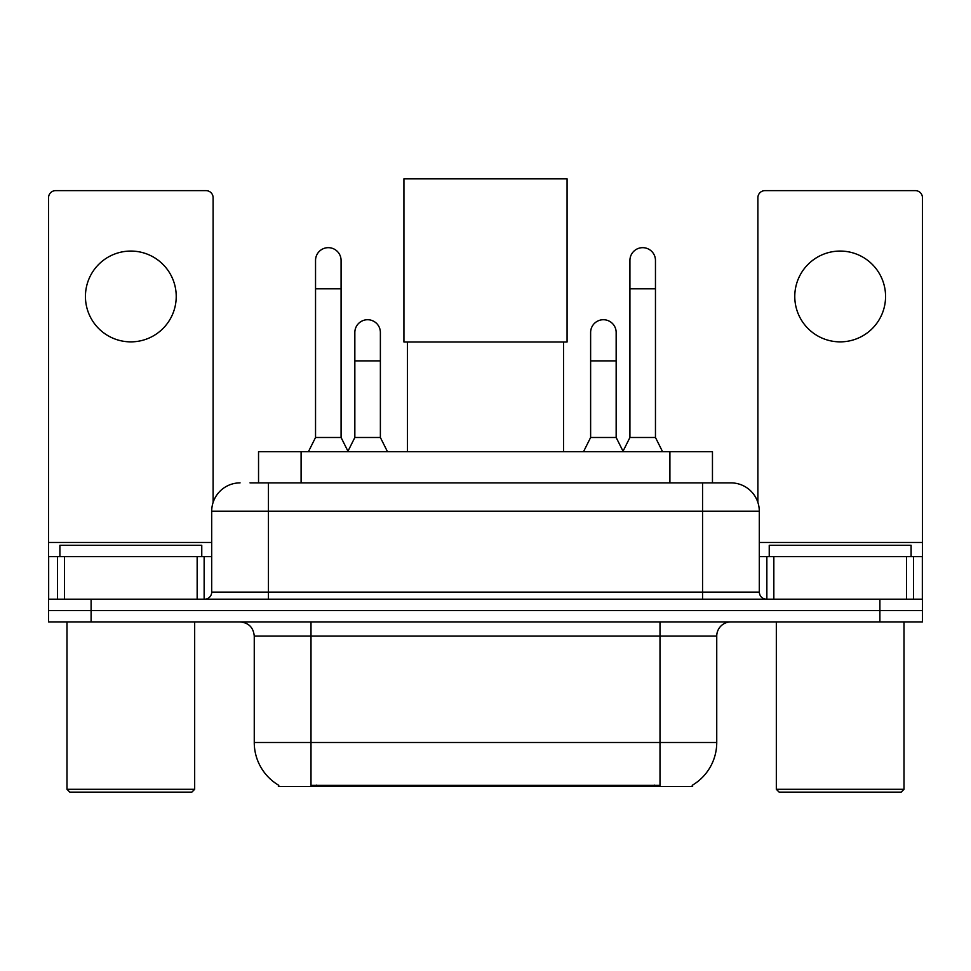 <?xml version="1.0" encoding="UTF-8"?>
<svg xmlns="http://www.w3.org/2000/svg" width="971" height="971" viewBox="0 0 971 971"><rect width="100%" height="100%" fill="white"/><g stroke="black" fill="none" stroke-linecap="round" stroke-linejoin="round"><path stroke-width="1.46" d="M258.541 482.878L258.541 451.661L712.459 451.661L712.459 482.878M692.626 785.078L692.626 786.474L278.374 786.474L278.374 785.078M278.798 785.321A49.655 49.655 0 0 1 254.256 742.487L310.999 742.487L310.999 785.321L660.001 785.321L660.001 742.487L716.744 742.487L716.744 636.09A14.189 14.189 0 0 1 730.932 621.901M254.256 742.487L254.256 636.09C253.419 627.472 248.685 622.751 240.068 621.901M692.202 785.321A49.655 49.655 0 0 0 716.744 742.487M91.104 621.901L922.45 621.901L922.45 610.553L48.55 610.553L48.55 621.901L91.104 621.901L91.104 610.553L48.55 610.553L48.55 556.65L64.511 556.65L64.511 599.204M250.652 482.878L730.932 482.878A28.377 28.377 0 0 1 759.298 511.244L759.298 592.116C759.723 596.425 762.089 598.791 766.398 599.204M250.008 482.878L268.445 482.878L268.445 511.244L211.702 511.244L211.702 592.116A7.088 7.088 0 0 1 204.602 599.204M240.068 482.878A28.377 28.377 0 0 0 211.702 511.244M879.896 621.901L879.896 610.553L922.45 610.553L922.45 556.65L922.45 599.204L48.55 599.204M879.896 599.204L879.896 610.553L91.104 610.553L91.104 599.204M759.298 511.244L702.555 511.244L702.555 482.878L730.932 482.878M130.83 251.064A45.394 45.394 0 0 0 85.436 296.458A45.394 45.394 0 0 0 130.83 341.865A45.394 45.394 0 0 0 176.224 296.458A45.394 45.394 0 0 0 130.83 251.064M197.162 599.204L197.162 556.65L64.511 556.65M213.11 502.383L213.11 197.72A7.088 7.088 0 0 0 206.022 190.632L55.638 190.632A7.088 7.088 0 0 0 48.55 197.72L48.55 556.65M197.162 556.65L211.702 556.65M191.833 792.142L69.827 792.142L66.987 789.314L194.673 789.314L191.833 792.142M66.987 621.901L66.987 789.314M194.673 621.901L194.673 789.314M201.762 556.65L201.762 545.301L59.899 545.301L59.899 556.65M407.468 341.998L407.468 451.661M563.532 341.998L563.532 451.661M403.924 178.858L567.076 178.858L567.076 341.998L403.924 341.998L403.924 178.858M308.45 451.661L315.539 437.484L341.076 437.484L348.176 451.661M341.076 437.484L341.076 260.422A12.769 12.769 0 0 0 328.307 247.666A12.769 12.769 0 0 1 329.108 247.69M315.539 437.484L315.539 288.8L341.076 288.8M315.539 288.8L315.539 260.422A12.769 12.769 0 0 1 328.307 247.666M622.824 451.661L629.924 437.484L655.461 437.484L662.55 451.661M655.461 437.484L655.461 260.422A12.769 12.769 0 0 0 642.693 247.666A12.769 12.769 0 0 1 643.494 247.69M629.924 437.484L629.924 288.8L655.461 288.8M629.924 288.8L629.924 260.422A12.769 12.769 0 0 1 642.693 247.666M347.958 451.236L354.84 437.484L380.377 437.484L387.465 451.661M380.377 437.484L380.377 332.495A12.769 12.769 0 0 0 368.41 319.75A12.769 12.769 0 0 1 380.377 332.495M354.84 437.484L354.84 360.872L380.377 360.872M354.84 360.872L354.84 332.495A12.769 12.769 0 0 1 368.41 319.75M583.535 451.661L590.623 437.484L616.16 437.484L623.042 451.236M616.16 437.484L616.16 332.495A12.769 12.769 0 0 0 604.193 319.75A12.769 12.769 0 0 1 616.16 332.495M590.623 437.484L590.623 360.872L616.16 360.872M590.623 360.872L590.623 332.495A12.769 12.769 0 0 1 604.193 319.75M840.17 251.064A45.394 45.394 0 0 0 794.776 296.458A45.394 45.394 0 0 0 840.17 341.865A45.394 45.394 0 0 0 885.564 296.458A45.394 45.394 0 0 0 840.17 251.064M906.489 599.204L906.489 556.65L773.838 556.65L773.838 599.204M906.489 556.65L922.45 556.65L922.45 197.72A7.088 7.088 0 0 0 915.362 190.632L764.978 190.632A7.088 7.088 0 0 0 757.89 197.72L757.89 502.383M759.298 556.65L773.838 556.65M901.173 792.142L779.167 792.142L776.327 789.314L904.013 789.314L901.173 792.142M776.327 621.901L776.327 789.314M904.013 621.901L904.013 789.314M911.101 556.65L911.101 545.301L769.238 545.301L769.238 556.65M654.32 786.474L654.32 785.078M316.68 786.474L316.68 785.078M301.095 482.878L301.095 451.661M669.905 482.878L669.905 451.661M660.001 621.901L660.001 636.09L254.256 636.09M716.744 636.09L660.001 636.09L660.001 742.487L310.999 742.487L310.999 621.901M268.445 599.204L268.445 592.116L759.298 592.116M211.702 592.116L268.445 592.116L268.445 511.244L702.555 511.244L702.555 599.204M211.702 542.461L48.55 542.461M204.141 556.65L204.141 599.204M48.659 556.65L48.659 599.204M57.52 599.204L57.52 556.65M922.45 542.461L759.298 542.461M922.341 599.204L922.341 556.65M913.48 556.65L913.48 599.204M766.859 599.204L766.859 556.65"/></g></svg>

